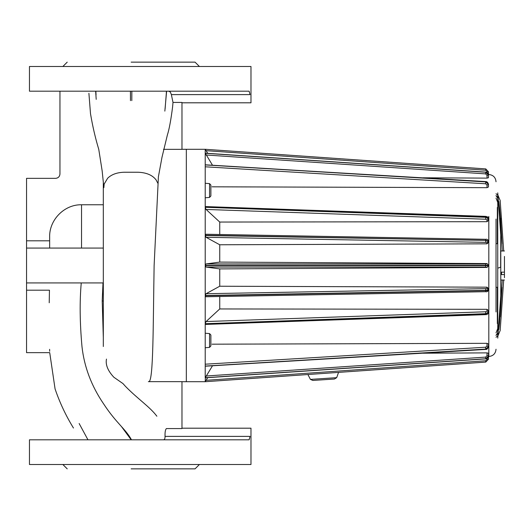<?xml version="1.0" encoding="UTF-8"?>
<svg xmlns="http://www.w3.org/2000/svg" width="531" height="531" viewBox="0 0 531 531"><rect width="100%" height="100%" fill="white"/><g stroke="black" fill="none" stroke-linecap="round" stroke-linejoin="round"><path stroke-width="0.8" d="M500.527 218.646L502.007 243.709M502.007 287.291L500.149 316.868M497.746 207.395L497.335 207.395L497.335 243.709M497.335 287.291L497.335 323.605L497.746 323.605M496.027 195.72L497.746 198.196M498.855 201.455L499.479 207.395M499.479 323.605L498.855 329.545M497.746 332.804L496.027 335.28M499.512 323.605L502.233 280.023M502.233 250.977L500.647 220.166M500.501 218.307L499.512 207.395M496.027 337.278L497.746 335.804M498.131 335.36L500.175 330.481L503.687 280.023M498.131 195.64L500.175 200.519L503.687 250.977M497.746 195.196L496.027 193.722M497.746 197.645L496.027 195.547L497.746 197.645M496.027 335.453L497.746 333.355L496.027 335.453M504.45 272.151L504.45 274.587L501.543 274.587L501.543 272.151L504.45 272.151L504.45 256.413M504.45 277.686L504.45 274.587M501.543 274.587L501.543 272.151M210.88 185.08L210.88 195.959L209.559 197.406L209.559 183.633L210.88 185.08M205.218 197.784L209.559 197.406M210.88 335.041L210.88 345.92L209.559 347.367L209.559 333.594L210.88 335.041M205.218 347.745L209.559 347.367M310.423 379.393L336.681 377.667L334.411 379.028L312.852 380.442L310.423 379.393L307.894 374.528M59.957 91.193L59.957 173.989C59.684 176.617 58.231 178.071 55.602 178.343L26.55 178.343L26.55 352.657L49.722 352.657L55.071 388.911C59.731 402.624 65.864 415.667 73.47 428.032L73.47 428.032M103.319 282.93L26.55 282.93M103.319 181.954L103.319 346.517M131.137 468.86L195.05 468.86L131.137 468.86M131.137 62.14L195.05 62.14L131.137 62.14M172.495 107.833L172.588 106.977C170.902 120.185 169.163 129.511 167.384 134.954L161.982 157.329L158.404 176.77L154.123 265.5C153.074 326.359 153.446 381.245 148.853 381.65L181.974 381.65L181.974 428.57L166.402 428.57C165.353 429.625 164.902 432.227 165.041 436.389L250.061 436.389C251.209 425.616 251.209 425.616 250.061 436.389C251.209 425.616 251.209 425.616 250.061 436.389L249.132 439.807L29.457 439.807L29.457 464.506L250.977 464.506L131.137 464.506M186.335 265.5L186.335 381.709L186.335 265.5M163.508 149.35L181.974 149.35L181.974 102.43L173.006 102.43L171.367 94.611L250.061 94.611L249.132 91.193L29.457 91.193L29.457 66.494L250.977 66.494L131.137 66.494M103.001 282.93L102.217 300.977L103.001 283.036M103.319 300.977L102.217 300.977L103.319 337.61M250.061 94.611C251.209 105.384 251.209 105.384 250.061 94.611C251.209 105.384 251.209 105.384 250.061 94.611M168.739 91.193L170.351 92.049L171.367 94.611M165.108 108.842L166.488 91.193M166.223 95.082L166.422 91.193M96.045 94.983L95.846 91.193M88.903 93.29L90.496 113.647C92.6 126.179 95.354 138.093 98.773 149.39L102.158 170.902L103.877 187.629L104.149 184.078L107.667 178.21C111.556 174.44 117.059 172.449 124.161 172.236L138.106 172.236C146.483 172.588 152.477 175.137 156.081 179.89L157.906 183.328M172.588 106.977L173.006 102.43M106.472 359.075C105.377 364.751 107.846 370.811 113.873 377.256L122.946 383.568L125.528 386.429M103.319 248.07L26.55 248.07M103.319 204.767L81.528 204.767C64.344 204.369 49.157 219.914 49.648 237.038L49.648 248.07M81.25 282.93C79.59 301.555 79.836 322.795 81.986 346.65C84.23 366.928 91.445 386.01 103.631 403.905C116.349 423.333 125.462 428.763 131.482 439.807M163.369 439.807C164.544 439.794 165.101 438.652 165.041 436.389M123.716 384.391L124.008 384.729M49.217 302.77L49.449 290.191L26.55 290.191M148.355 381.65L148.853 381.65M121.493 426.605L131.197 439.807M205.218 366.078L485.772 349.212L488.474 346.756L487.027 345.907L487.027 343.325L488.474 344.061L488.474 346.517L485.772 349.086L205.218 366.078L205.218 323.724L485.772 313.901L488.474 312.553L488.474 312.135L485.772 313.688L205.218 323.711M205.218 207.289L485.772 217.312L488.474 218.865L488.474 218.447L485.772 217.099L205.218 207.289L205.218 164.922L485.772 181.914L488.474 184.483L488.474 186.939L487.027 187.675L212.042 186.812M488.474 186.939L488.474 184.244C487.896 182.398 486.987 181.516 485.759 181.595L205.218 164.922M488.474 184.244L485.772 181.788L205.218 164.802L205.218 153.286L485.772 172.236L488.474 175.064L485.765 172.124L205.251 153.174L212.393 165.041M488.474 174.938L487.677 173L485.765 172.124L205.218 153.22L205.218 149.291L207.727 153.34M181.974 381.709L186.335 381.709L186.335 149.291L205.218 149.291L485.772 168.911L488.474 171.812L488.44 174.513L488.812 174.513C493.199 174.971 495.602 177.387 496.027 181.775M487.027 309.314L488.474 310.582L488.474 312.135L487.027 310.947L487.027 309.314L219.741 308.949L206.074 321.547L205.218 323.498M487.027 287.178L488.474 288.592L488.474 289.514L487.027 288.154L487.027 287.178L219.741 286.229L206.074 293.703L205.218 295.442L205.915 296.756L485.692 291.692L206.074 296.729M487.027 263.568L488.474 265.261L487.027 263.568L219.741 262.095L206.074 263.934L205.218 265.361L206.074 267.066L219.741 268.905L487.027 267.432L485.679 267.066L206.074 267.066M205.218 295.442L205.218 265.639L485.772 265.619L488.474 265.739L487.027 267.432M205.218 207.502L205.218 235.293L205.915 234.244L485.692 239.308L485.772 240.384L205.218 235.306L206.074 237.297L219.741 244.771L487.027 243.822L487.027 242.846L485.679 242.362L206.074 237.297M205.218 207.515L206.074 209.453L219.741 222.051L487.027 221.686L487.027 220.053L485.679 219.223L206.074 209.453M488.44 356.487L488.474 359.188L485.772 362.089L205.218 381.709L206.074 380.315L205.218 381.709L205.344 377.773M212.393 365.959L205.218 377.78L485.772 358.83L488.474 356.062L485.772 358.764L205.218 377.714L205.218 366.204L485.759 349.405C486.701 349.717 487.604 348.834 488.474 346.756M487.027 178.124L487.027 175.316L488.474 175.064L488.474 177.739L487.027 178.124L422.908 177.792M488.474 220.418L488.474 218.865L488.474 220.418L487.027 221.686M219.741 234.496L219.741 222.051M205.218 235.538L485.772 240.384L488.474 241.021L488.474 242.408L487.027 243.822M219.741 262.095L219.741 244.771M219.741 286.229L219.741 268.905M488.474 289.508L487.027 290.915M219.741 308.949L219.741 296.504M487.027 343.325L212.042 344.188M487.027 352.876L488.474 353.261L488.474 355.936L487.027 355.684L487.027 352.876L422.908 353.208M207.727 377.66L206.074 380.315L485.679 360.768L485.772 362.089L488.474 359.188L488.474 356.487L488.812 356.487L488.812 216.462M496.027 311.949L496.027 219.051M488.474 359.188L487.027 359.314L487.027 358.498M488.474 288.592L488.474 289.979L485.772 290.616L485.679 291.672M488.474 265.022L488.474 265.978M488.474 289.514L485.772 290.384L205.218 295.462M488.474 265.261L205.218 265.381L205.218 235.558M485.679 242.362L485.772 240.616L488.474 241.486L487.027 242.846M487.027 172.502L487.027 171.686L488.474 171.812L485.772 168.911L485.679 170.232L206.074 150.685M488.474 265.739L487.027 267.186M488.474 218.865L487.027 220.053M488.474 184.483L487.027 185.093L485.679 183.779L205.218 166.8M205.218 323.485L205.218 295.707L485.772 290.616L485.679 288.638L487.027 288.154M186.335 381.709L205.218 381.709M500.647 226.432L500.647 223.246L499.923 223.246M500.647 223.246L500.647 218.307L499.923 218.307M500.647 218.613L499.923 218.613M500.647 218.646L499.923 218.646M500.647 218.878L499.923 218.878M500.647 219.263L499.923 219.263M500.647 219.788L499.923 219.788M500.647 220.431L499.923 220.431M500.647 221.168L499.923 221.168M500.647 221.958L499.923 221.958M500.647 222.801L499.923 222.801M500.647 243.722L500.647 266.29C501.145 266.907 500.175 267.518 497.746 268.128L497.746 192.872L500.779 235.074L500.647 243.709M500.647 266.29C501.145 266.907 500.175 267.518 497.746 268.128L497.746 338.128L500.779 295.926L500.779 250.977M496.027 198.109L497.746 202.404M496.027 332.891L497.746 328.596M49.648 240.808L26.55 240.808M81.528 248.07L81.528 204.767M485.679 183.779L485.679 182.213M485.772 172.17L485.679 173.889L206.074 154.999M485.679 314.491L485.679 311.777L487.027 310.947M206.074 321.547L485.679 311.777M206.074 293.703L485.679 288.638M485.679 267.066L485.679 263.934L487.027 263.814M206.074 263.934L485.679 263.934M206.074 234.271L485.679 239.328M485.679 216.509L485.679 219.223M485.772 358.83L485.679 357.111L487.027 355.684M206.074 376.001L485.679 357.111M205.218 364.2L485.679 347.221L485.679 348.787M487.027 175.316L485.679 173.889M487.027 171.686L485.679 170.232M485.679 360.768L487.027 359.314M485.679 347.221L487.027 345.907M487.027 187.675L487.027 185.093M500.647 250.977L504.45 250.977M500.779 295.926L500.779 280.023L504.45 280.023M205.218 183.255L209.559 183.633M205.218 333.216L209.559 333.594M336.681 377.667L338.559 372.384M195.05 468.86L199.41 464.506M195.05 62.14L199.41 66.494M186.335 149.291L181.974 149.291M250.977 66.494L250.977 102.808L181.974 102.808M250.977 464.506L250.977 428.192L181.974 428.192M166.621 91.193L164.842 111.125M131.841 91.193L131.807 100.618L131.827 91.193M130.434 91.193L130.467 100.618L130.447 91.193M96.197 99.35L95.66 91.193M156.877 416.231C149.974 406.952 137.814 399.007 125.508 386.409M102.237 300.546L102.523 293.557M102.656 290.543L102.729 289.07M49.602 349.325L49.668 351.263M67.225 62.14L62.864 66.494M67.225 468.86L62.864 464.506M79.139 423.499L87.954 439.807M205.251 377.826L485.765 358.876L487.677 358L488.474 356.062M205.218 324.434L485.719 314.624C487.113 314.724 488.029 314.033 488.474 312.553M205.218 206.566L485.719 216.376C487.584 216.648 488.5 217.338 488.474 218.447M488.812 356.487C493.199 356.029 495.602 353.613 496.027 349.225M488.474 310.582L488.474 312.135M485.692 291.692C487.027 292.017 487.949 291.439 488.474 289.979M488.474 241.021C487.989 239.567 487.066 238.996 485.692 239.308M488.474 242.408L488.474 241.486M496.027 243.709L497.746 243.709M496.027 287.291L497.746 287.291"/></g></svg>
